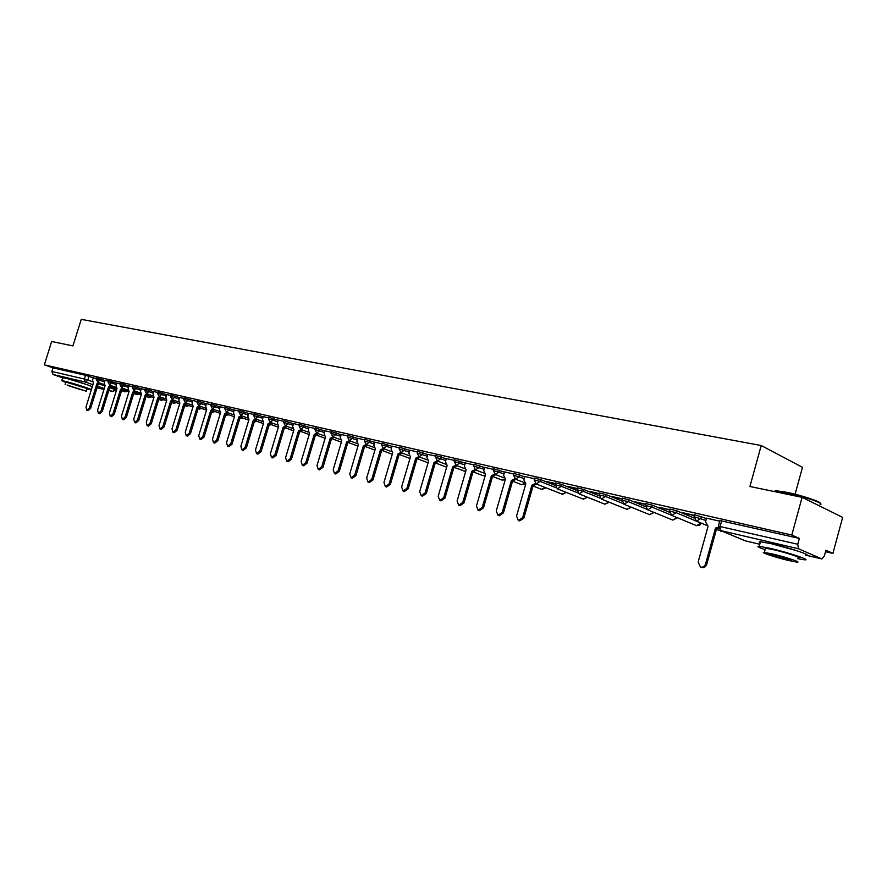 <?xml version="1.0" encoding="UTF-8"?>
<svg xmlns="http://www.w3.org/2000/svg" width="887" height="887" viewBox="0 0 887 887"><rect width="100%" height="100%" fill="white"/><g stroke="black" fill="none" stroke-linecap="round" stroke-linejoin="round"><path stroke-width="1.33" d="M104.999 380.523L96.661 377.906M116.862 383.239L108.458 380.612M128.959 386.011L120.477 383.361M141.266 388.839L132.717 386.155M153.806 391.71L145.191 389.005M166.59 394.648L157.908 391.866L157.476 393.263L166.157 396.034M179.606 397.631L170.836 394.881M192.889 400.68L184.03 397.897M206.416 403.773L197.491 400.968M220.209 406.945L211.206 404.106M234.279 410.171L225.198 407.31M248.637 413.464L239.457 410.57M263.284 416.823L254.015 413.907M278.219 420.25L268.872 417.3M293.464 423.742L284.028 420.771M309.042 427.312L299.507 424.308M324.93 430.96L315.306 427.933M341.162 434.685L331.45 431.625M357.749 438.488L347.937 435.395M374.691 442.38L364.779 439.253M392.01 446.349L381.998 443.19M409.716 450.408L399.593 447.214M427.811 454.565L417.589 451.328M446.327 458.812L435.983 455.541M465.265 463.158L454.809 459.854M484.646 467.604L474.079 464.267M504.481 472.161L493.793 468.779M524.782 476.818L513.983 473.392M555.207 485.422L540.538 479.59L534.65 478.126M576.894 490.5L561.826 484.457L555.827 482.971M599.135 495.711L583.635 489.447L577.526 487.939M621.931 501.055L605.998 494.558L599.778 493.039M645.326 506.555L628.927 499.802L622.574 498.25M669.319 512.198L652.444 505.18L645.969 503.605M693.956 518.008L676.57 510.701L669.973 509.105M706.507 518.562L694.599 514.748M796.482 550.605L770.348 543.465M86.926 384.614L68.343 378.926M825.52 551.692L832.904 553.399L825.908 550.273L824.367 555.938L821.95 558.954L798.444 548.754L720.92 530.637L745.313 540.848L759.771 544.263L745.601 540.915M795.118 494.236L802.48 467.316L761.201 445.529L749.914 486.497L802.092 497.33L791.803 535.038L44.35 364.856L51.668 341.484L72.956 345.908L81.249 319.342L761.201 445.529M802.092 497.33L842.65 517.376L832.904 553.399M62.678 377.795L53.065 374.491L51.856 371.487L52.987 367.861L85.54 375.301L93.335 377.851M52.987 367.861L44.35 364.856M718.337 526.124L797.768 544.252L799.364 538.409L791.803 535.038M797.768 544.252L798.444 548.754M719.712 521.168L706.451 518.13L705.575 521.922L708.059 526.29L698.147 562.059L700.453 567.048C702.87 567.547 704.577 566.516 705.575 563.932L715.51 528.031L718.27 527.632M694.421 515.369L683.068 512.775M669.796 509.737L658.93 507.242M645.791 504.237L635.414 501.854M622.408 498.882L612.473 496.609M599.601 493.66L590.099 491.487M577.359 488.56L568.279 486.486M555.65 483.592L546.98 481.608M534.473 478.747L524.705 476.507L523.895 479.934L525.803 483.814L516.544 516.079L518.33 520.525L522.62 517.62L531.901 485.233L535.349 483.504M513.806 474.013L504.548 471.917M493.615 469.389L484.712 467.371M473.902 464.877L465.331 462.936M454.632 460.464L446.239 458.535L445.451 461.805L447.148 465.475L438.189 496.243L439.752 500.445L443.711 497.64L452.703 466.773L455.807 465.22M435.816 456.151L427.878 454.355M417.411 451.938L409.617 450.152L408.852 453.346L410.448 456.916L401.623 486.985L403.108 491.088L406.911 488.327L415.748 458.158L418.708 456.672M399.416 447.813L391.921 446.094L391.156 449.254L392.697 452.78L383.949 482.517L385.39 486.564L389.127 483.825L397.886 454L400.78 452.536M381.82 443.788L374.602 442.136L373.848 445.252L375.345 448.733L366.664 478.137L368.061 482.129L371.72 479.423L380.423 449.92L383.251 448.489M364.601 439.841L357.649 438.256L356.907 441.338L358.359 444.775L349.755 473.858L351.097 477.805L354.7 475.11L363.326 445.939L366.098 444.531M347.759 435.983L341.218 434.508M331.272 432.213L324.986 430.794M315.14 428.51L309.086 427.146M299.329 424.895L293.519 423.587M283.862 421.347L278.263 420.094M268.694 417.877L263.184 416.613L262.463 419.518L263.683 422.711L255.467 449.986L256.598 453.656L259.836 451.095L268.074 423.731L270.524 422.434M253.848 414.473L248.682 413.32M239.29 411.147L234.19 409.971L233.481 412.821L234.634 415.936L226.54 442.668L227.604 446.25L230.731 443.722L238.847 416.923L241.209 415.648M225.021 407.876L220.109 406.756L219.422 409.572L220.541 412.655L212.503 439.109L213.534 442.657L216.616 440.152L224.666 413.619L226.983 412.355M211.028 404.672L206.316 403.596L205.629 406.379L206.715 409.428L198.743 435.628L199.741 439.132L202.768 436.648L210.762 410.371L213.035 409.129M197.313 401.534L192.789 400.492L192.102 403.252L193.155 406.268L185.25 432.213L186.215 435.672L189.197 433.211L197.125 407.2L199.364 405.969M183.864 398.451L179.507 397.454L178.83 400.192L179.861 403.175L172 428.864L172.954 432.291L175.881 429.84L183.753 404.084L185.948 402.864M170.67 395.436L166.623 394.527M157.72 392.464L153.85 391.599M145.024 389.559L141.166 388.672L140.501 391.333L141.443 394.216L133.76 419.174L134.636 422.5L137.43 420.105L145.124 395.081L147.209 393.906M132.551 386.699L128.859 385.856L128.194 388.484L129.114 391.344L121.486 416.07L122.328 419.351L125.078 416.979L132.728 392.187L134.78 391.023M120.31 383.894L116.762 383.084L116.108 385.69L117.006 388.517L109.434 413.02L110.254 416.269L112.959 413.907L120.554 389.349L122.561 388.196M108.292 381.144L104.899 380.368L104.245 382.951L105.121 385.756L97.592 410.027L98.39 413.242L101.063 410.903L108.602 386.566L110.576 385.424M96.495 378.439L93.235 377.696L92.592 380.257L93.434 383.029L85.972 407.078L86.749 410.26L89.376 407.942L96.86 383.827L98.812 382.696M799.364 538.409L719.889 520.536M683.001 513.019L694.355 515.613M658.864 507.486L669.729 509.97M635.347 502.097L645.725 504.47M612.407 496.842L622.341 499.115M590.032 491.708L599.534 493.893M568.212 486.708L577.293 488.792M546.913 481.829L555.595 483.814M718.514 528.519L716.663 528.508L706.739 564.376C705.742 566.948 704.034 567.979 701.617 567.48L701.429 567.414M715.51 528.031L716.663 528.508M773.797 491.453L775.937 490.711L786.791 492.318C801.726 495.323 821.661 501.953 820.397 503.472M820.142 504.537C825.73 503.96 803.6 496.21 786.392 492.751L773.187 491.331M797.845 558.71L804.442 559.797C812.182 560.54 789.23 552.767 771.125 548.565L759.217 546.292C756.456 546.226 758.418 547.368 765.093 549.707M805.684 555.218C813.434 555.894 790.505 548.088 772.389 543.931L760.469 541.713L759.183 541.924L760.192 542.744M765.304 548.898L765.503 548.188L774.118 549.829C787.124 552.856 803.6 558.422 798.067 557.901M772.954 554.076L764.35 552.401C759.006 551.902 775.216 557.335 788.088 560.396L796.914 562.125C802.447 562.68 785.96 557.136 772.954 554.076M785.438 559.287L791.104 560.396C791.914 559.83 786.78 558.1 775.681 555.218L770.116 554.131C769.328 554.697 774.44 556.415 785.438 559.287M91.372 389.692C90.64 388.816 71.78 382.807 64.507 381.144L61.791 380.634L65.771 382.485M87.037 388.983L91.317 389.859M92.281 386.765C91.561 385.867 72.701 379.847 65.427 378.195L62.644 377.906M65.893 382.075L87.159 388.573L86.361 391.123M67.057 385.002L86.327 391.256L67.057 385.002M81.26 389.837L68.876 385.823L81.26 389.837M91.328 389.659L92.226 386.943M536.524 484.091L533.131 485.71L523.862 518.063L519.571 520.957L518.33 520.525M531.901 485.233L533.131 485.71M504.559 471.895L503.594 475.244L505.446 479.069L496.265 510.945L497.984 515.325L502.197 512.453L511.4 480.455L514.748 478.78M515.946 479.335L512.631 480.931L503.439 512.897L499.237 515.768L497.984 515.325M511.4 480.455L512.631 480.931M484.723 467.349L483.759 470.664L485.555 474.434L476.452 505.934L478.126 510.247L482.24 507.397L491.376 475.787L494.636 474.157M495.844 474.7L492.618 476.264L483.493 507.841L479.379 510.69L478.126 510.247M491.376 475.787L492.618 476.264M465.342 462.914L464.389 466.185L466.13 469.899L457.093 501.033L458.723 505.291L462.759 502.463L471.806 471.23L475 469.644M476.219 470.165L473.059 471.707L464.012 502.907L459.976 505.734L458.723 505.291M471.806 471.23L473.059 471.707M457.038 465.73L453.944 467.249L444.975 498.095L441.027 500.889L439.752 500.445M452.703 466.773L453.944 467.249M427.878 454.332L426.946 457.526L428.587 461.151L419.695 491.564L421.225 495.711L425.106 492.928L434.02 462.415L437.047 460.907M438.289 461.395L435.273 462.892L426.37 493.383L422.489 496.155L421.225 495.711M434.02 462.415L435.273 462.892M419.961 457.16L417.012 458.634L408.186 488.77L404.383 491.531L403.108 491.088M415.748 458.158L427.811 462.681M402.044 453.024L399.15 454.466L390.402 484.269L386.665 486.996L385.39 486.564M397.886 454L399.15 454.466M384.514 448.966L381.687 450.396L373.006 479.867L369.336 482.572L368.061 482.129M380.423 449.92L381.687 450.396M367.373 444.997L364.601 446.405L355.975 475.554L352.383 478.237L351.097 477.805M363.326 445.939L364.601 446.405M341.229 434.486L340.331 437.513L341.739 440.906L333.202 469.666L334.51 473.558L338.047 470.897L346.606 442.036L349.312 440.651M350.587 441.116L347.87 442.513L339.322 471.33L335.796 474.002L334.51 473.558M346.606 442.036L347.87 442.513M324.986 430.772L324.099 433.765L325.474 437.114L316.992 465.564L318.267 469.411L321.737 466.762L330.23 438.222L332.891 436.847M334.166 437.324L331.505 438.688L323.023 467.205L319.553 469.844L318.267 469.411M330.23 438.222L331.505 438.688M309.097 427.135L308.21 430.084L309.541 433.399L301.137 461.55L302.367 465.353L305.771 462.726L314.198 434.486L316.803 433.133M318.078 433.599L315.473 434.952L307.057 463.169L303.653 465.786L302.367 465.353M314.198 434.486L315.473 434.952M293.519 423.565L292.643 426.492L293.941 429.763L285.592 457.614L286.789 461.373L290.149 458.767L298.509 430.827L301.059 429.496M302.334 429.962L299.784 431.293L291.424 459.211L288.075 461.805L286.789 461.373M298.509 430.827L299.762 431.37M278.274 420.072L277.398 422.966L278.662 426.203L270.38 453.767L271.544 457.47L274.837 454.887L283.13 427.246L285.636 425.926M286.911 426.392L284.405 427.711L276.123 455.33L272.83 457.914L271.544 457.47M283.13 427.246L284.405 427.711M271.799 422.899L269.349 424.197L261.122 451.527L257.884 454.089L256.598 453.656M268.074 423.731L269.349 424.197M248.682 413.298L247.828 416.136L249.014 419.296L240.865 446.294L241.963 449.92L245.134 447.37L253.305 420.294L255.722 419.008M256.997 419.473L254.591 420.748L246.42 447.813L243.249 450.352L241.963 449.92M253.305 420.294L254.591 420.748M242.484 416.114L240.122 417.378L232.017 444.165L228.89 446.682L227.604 446.25M238.847 416.923L240.122 417.378M228.258 412.821L225.941 414.074L217.903 440.584L214.82 443.09L213.534 442.657M224.666 413.619L225.941 414.074M214.31 409.594L212.037 410.825L204.054 437.08L201.027 439.564L199.741 439.132M210.762 410.371L212.037 410.825M200.639 406.423L198.4 407.654L190.483 433.643L187.501 436.105L186.215 435.672M197.125 407.2L198.4 407.654M187.224 403.319L185.028 404.527L177.167 430.273L174.24 432.712L172.954 432.291M183.753 404.084L185.028 404.527M166.634 394.504L165.814 397.176L166.811 400.137L159.017 425.572L159.937 428.964L162.82 426.536L170.637 401.024L172.788 399.826M174.063 400.27L171.912 401.467L164.106 426.969L161.223 429.386L159.937 428.964M170.637 401.024L171.912 401.467M153.85 391.577L153.041 394.227L154.016 397.143L146.266 422.345L147.164 425.705L150.003 423.287L157.764 398.019L159.882 396.833M161.157 397.287L159.028 398.474L151.289 423.72L148.451 426.126L147.164 425.705M157.764 398.019L159.028 398.474M148.484 394.349L146.399 395.524L138.705 420.527L135.911 422.922L134.636 422.5M145.124 395.081L146.399 395.524M136.044 391.466L133.992 392.631L126.364 417.4L123.603 419.773L122.328 419.351M132.728 392.187L133.992 392.631M123.836 388.639L121.818 389.792L114.235 414.34L111.529 416.69L110.254 416.269M120.554 389.349L121.818 389.792M111.84 385.867L109.866 386.998L102.338 411.324L99.666 413.664L98.39 413.242M108.602 386.566L109.866 386.998M100.076 383.14L98.124 384.271L90.651 408.364L88.013 410.681L86.749 410.26M96.86 383.827L98.124 384.271M96.251 379.237L104.588 381.853M100.608 378.982L97.847 382.364L104.112 384.548M108.048 381.953L116.452 384.581M112.449 381.687L109.655 385.102L115.975 387.309M120.055 384.714L128.537 387.375M124.513 384.448L121.685 387.885L128.061 390.125M132.296 387.53L140.845 390.202M136.809 387.264L133.937 390.723L140.379 392.985M144.758 390.391L153.384 393.096M149.326 390.125L148.894 391.511L146.41 393.617L152.919 395.912M162.077 393.041L161.656 394.438L159.128 396.567L165.692 398.884M170.404 396.289L179.185 399.039M175.083 396.012L174.65 397.42L172.078 399.571L178.719 401.922M183.598 399.316L192.457 402.099M188.332 399.039L187.889 400.469L185.283 402.631L191.991 405.015M197.047 402.41L205.984 405.215M201.837 402.133L201.393 403.574L198.743 405.747L205.529 408.164M210.762 405.559L219.776 408.386M215.608 405.281L215.164 406.734L212.47 408.929L219.322 411.38M224.744 408.774L233.846 411.635M229.655 408.497L229.212 409.96L226.462 412.178L233.392 414.661M239.013 412.056L248.194 414.939M243.98 411.768L243.537 413.253L240.743 415.482L247.75 418.01M253.571 415.404L262.829 418.309M258.605 415.116L258.15 416.613L255.312 418.864L262.397 421.414M268.417 418.819L277.764 421.757M273.518 418.52L273.063 420.039L270.18 422.301L277.343 424.906M283.574 422.301L293.009 425.272M288.741 422.001L288.286 423.531L285.348 425.827L292.588 428.454M299.041 425.86L308.576 428.853M304.285 425.56L303.831 427.102L300.837 429.408L308.166 432.091M314.841 429.485L324.465 432.512M320.163 429.186L319.697 430.749L316.648 433.078L324.065 435.794M330.984 433.2L340.697 436.26M336.373 432.9L335.896 434.475L332.802 436.814L340.309 439.586M347.46 436.992L357.284 440.085M352.926 436.681L352.461 438.278L349.301 440.639L356.896 443.456M364.302 440.861L374.225 443.988M369.846 440.551L369.369 442.169L366.154 444.553L373.848 447.414M381.51 444.819L391.533 447.979M387.142 444.509L386.665 446.139L383.384 448.545L391.178 451.461M399.106 448.866L409.229 452.06M404.827 448.556L404.339 450.208L400.991 452.625L408.896 455.596M417.101 453.002L427.323 456.228M422.899 452.692L422.412 454.355L419.008 456.794L427.002 459.821M435.495 457.226L445.839 460.497M441.393 456.916L440.894 458.601L437.424 461.063L445.529 464.145M454.321 461.562L464.766 464.866M460.309 461.24L459.81 462.947L456.262 465.431L464.489 468.58M473.58 465.985L484.147 469.334M479.667 465.664L479.157 467.394L475.543 469.899L483.881 473.104M493.294 470.52L503.982 473.902M499.481 470.199L498.971 471.951L495.279 474.478L503.738 477.749M513.473 475.166L524.284 478.592M519.76 474.844L519.25 476.607L515.48 479.157L524.073 482.506M534.14 479.911L540.028 481.386L555.783 487.628M540.538 479.59L540.028 481.386L536.169 483.958L562.657 494.325L566.039 492.296M555.317 484.79L561.305 486.276L577.581 492.773M561.826 484.457L561.305 486.276L557.369 488.87L583.446 499.181L587.172 497.119M577.005 489.779L583.114 491.287L599.945 498.05M583.635 489.447L583.114 491.287L579.089 493.904L604.978 504.226L608.826 502.064M599.246 494.891L605.466 496.421L622.896 503.494M605.998 494.558L605.466 496.421L601.353 499.059L627.042 509.393L631.012 507.12M622.053 500.135L628.395 501.687L646.501 509.105M628.927 499.802L628.395 501.687L623.794 504.182M645.437 505.512L651.901 507.098L670.827 514.926M652.444 505.18L651.901 507.098L647.887 509.859L647.155 509.57M669.43 511.034L676.027 512.642L700.918 523.042L699.732 525.304L696.583 525.669L700.93 523.008M676.57 510.701L676.027 512.642L671.925 515.436L671.115 515.103M694.055 516.7L705.974 520.514M701.34 516.367L700.797 518.33L696.594 521.157L695.696 520.78M88.966 376.321L87.813 380.046L92.425 381.643M99.266 384.027L105.032 386.033M109.666 387.641L115.842 389.87L112.937 391.544L108.89 390.158M115.277 388.439L112.749 391.489L108.768 390.557L112.937 391.544M104.245 388.55L97.515 386.222M92.935 384.636L85.596 382.097L53.065 374.491M97.038 387.785L103.979 389.426L97.027 387.796M806.216 555.229L821.772 558.91M720.654 531.258L722.75 531.435M677.513 517.786L672.823 520.104L677.036 517.587M157.465 393.307L159.128 396.567M696.317 525.559L671.625 515.347L669.474 510.879L670.018 508.95M672.579 520.004L647.599 509.781L645.481 505.368L646.013 503.461M649.428 514.593L653.741 512.298M626.843 509.304L631.411 507.286M604.801 504.149L609.258 502.242M583.058 499.004L587.626 497.308M562.059 494.092L566.516 492.485M541.536 489.291L545.394 487.573M521.501 484.601L524.927 483.47M501.909 480.022L505.169 479.002M482.761 475.543L485.355 475.144M464.034 471.163L465.742 471.241M445.729 466.872L446.671 467.094M284.162 428.532L284.949 427.778M268.994 425.372L270.402 424.308M256.798 421.258L254.181 422.09L256.066 420.992M239.745 418.675L242.007 417.744M226.019 415.46L228.214 414.562M212.547 412.3L214.687 411.424M199.331 409.206L201.416 408.353M186.348 406.168L188.388 405.348M173.619 403.197L175.604 402.388M161.112 400.27L163.042 399.472M148.839 397.387L150.723 396.622M136.775 394.571L138.616 393.817M124.934 391.799L126.73 391.067M721.708 520.669L720.155 526.279L720.92 530.637L719.945 530.215M85.54 375.301L84.387 379.026L87.813 380.046L85.596 382.097L84.387 379.026L51.856 371.487M719.934 520.359L718.381 525.958L720.599 530.537L744.681 540.626M715.754 528.087L716.907 528.563M705.575 563.932L706.739 564.376M532.1 485.278L533.331 485.754M522.62 517.62L523.862 518.063M511.588 480.499L512.83 480.976M502.197 512.453L503.439 512.897M491.564 475.831L492.806 476.308M482.24 507.397L483.493 507.841M471.995 471.263L473.248 471.74M462.759 502.463L464.012 502.907M452.88 466.817L454.133 467.283M443.711 497.64L444.975 498.095M434.198 462.46L435.45 462.936M425.106 492.928L426.37 493.383M415.925 458.202L417.189 458.668M406.911 488.327L408.186 488.77M398.063 454.033L399.327 454.51M389.127 483.825L390.402 484.269M380.59 449.964L381.853 450.43M371.72 479.423L373.006 479.867M363.493 445.973L364.757 446.449M354.7 475.11L355.975 475.554M346.762 442.081L348.037 442.546M338.047 470.897L339.322 471.33M330.385 438.256L331.66 438.732M321.737 466.762L323.023 467.205M314.353 434.519L315.628 434.985M305.771 462.726L307.057 463.169M298.653 430.86L299.928 431.326M290.149 458.767L291.424 459.211M283.275 427.279L284.55 427.745M274.837 454.887L276.123 455.33M268.207 423.764L269.493 424.23M259.836 451.095L261.122 451.527M253.449 420.327L254.724 420.782M245.134 447.37L246.42 447.813M238.98 416.957L240.255 417.411M230.731 443.722L232.017 444.165M224.799 413.652L226.074 414.107M216.616 440.152L217.903 440.584M210.895 410.404L212.17 410.858M202.768 436.648L204.054 437.08M197.258 407.233L198.533 407.676M189.197 433.211L190.483 433.643M183.886 404.106L185.161 404.561M175.881 429.84L177.167 430.273M170.759 401.057L172.034 401.501M162.82 426.536L164.106 426.969M157.886 398.052L159.161 398.496M150.003 423.287L151.289 423.72M145.246 395.103L146.521 395.547M137.43 420.105L138.705 420.527M132.85 392.209L134.114 392.664M125.078 416.979L126.364 417.4M120.665 389.371L121.94 389.814M112.959 413.907L114.235 414.34M108.713 386.588L109.977 387.031M101.063 410.903L102.338 411.324M96.971 383.849L98.235 384.293M89.376 407.942L90.651 408.364M694.643 514.582L694.1 516.533L696.273 521.057L706.174 525.193M716.397 529.472L722.949 531.524M622.619 498.106L622.086 499.991L624.182 504.348L649.65 514.682L654.118 512.442M599.812 492.895L599.29 494.758L601.353 499.059M577.57 487.806L577.049 489.646L579.089 493.904M555.872 482.85L555.351 484.657L557.369 488.87M534.684 478.004L534.174 479.789L536.169 483.958M514.016 473.281L513.506 475.044L515.48 479.157M493.826 468.658L493.327 470.409L495.279 474.478M474.113 464.156L473.603 465.875L475.543 469.899M454.843 459.743L454.344 461.451L456.262 465.431M436.016 455.441L435.528 457.127L437.424 461.063M417.611 451.239L417.123 452.902L419.008 456.794M399.616 447.126L399.139 448.767L400.991 452.625M382.02 443.101L381.543 444.731L383.384 448.545M364.801 439.165L364.324 440.772L366.154 444.553M347.959 435.317L347.482 436.903L349.301 440.639M331.472 431.548L331.006 433.122L332.802 436.814M315.328 427.856L314.863 429.419L316.648 433.078M299.529 424.241L299.063 425.782L300.837 429.408M284.051 420.704L283.596 422.234L285.348 425.827M268.894 417.234L268.439 418.753L270.18 422.301M254.037 413.841L253.582 415.338L255.312 418.864M239.479 410.515L239.035 412L240.743 415.482M225.209 407.255L224.766 408.719L226.462 412.178M211.217 404.051L210.784 405.503L212.47 408.929M197.502 400.924L197.069 402.354L198.743 405.747M184.052 397.842L183.62 399.272L185.283 402.631M170.858 394.826L170.426 396.234L172.078 399.571M145.202 388.961L144.781 390.347L146.41 393.617M132.728 386.111L132.307 387.486L133.937 390.723M120.488 383.317L120.067 384.67L121.685 387.885M108.469 380.567L108.059 381.909L109.655 385.102M96.672 377.873L96.262 379.204L97.847 382.364M533.054 486.009L541.89 489.447L545.893 487.772M512.564 481.164L521.822 484.745L525.791 483.858M492.562 476.452L502.219 480.155L505.291 479.601M473.015 471.84L483.06 475.676L485.211 475.643M453.922 467.338L465.686 471.44M435.262 462.936L446.66 467.15M409.982 458.49L399.361 454.51M392.265 454.266L382.064 450.463M374.935 450.13L365.089 446.494M357.971 446.094L348.447 442.591M341.373 442.147L332.148 438.766M325.119 438.289L316.171 435.018M309.208 434.508L300.527 431.348M299.507 432.213L300.638 431.392M293.63 430.805L285.193 427.745M284.051 428.887L285.736 427.944M278.363 427.19L270.158 424.219M268.949 425.505L271.123 424.574M263.406 423.642L255.434 420.771M248.748 420.161L240.987 417.378M239.734 418.675L242.739 418.01M234.39 416.768L226.828 414.063M225.564 415.304L228.957 414.828M220.298 413.431L212.947 410.803M211.683 412L215.441 411.701M206.494 410.16L199.32 407.61M198.067 408.774L202.169 408.63M192.945 406.956L185.96 404.483M184.707 405.603L186.481 406.224L189.153 405.614M179.662 403.818L172.843 401.412M171.601 402.487L173.741 403.241L176.369 402.654M166.623 400.736L159.982 398.396M158.74 399.438L161.223 400.314L163.818 399.749M153.839 397.72L147.353 395.436M146.111 396.445L148.949 397.431L151.5 396.899M141.288 394.748L134.957 392.531M133.726 393.506L136.886 394.615L139.403 394.094M128.959 391.843L122.783 389.681M121.563 390.624L125.034 391.832L127.517 391.333M116.862 388.994L110.831 386.887M116.186 388.75L115.853 389.837M806.161 555.229L821.872 558.943M700.453 567.048L701.617 567.48M775.937 490.711L775.271 491.088M759.217 546.292L760.469 541.713M765.503 548.188L764.35 552.401M61.791 380.634L62.711 377.707M65.937 381.942L65.095 384.636M72.656 345.841L72.845 345.254"/></g></svg>
